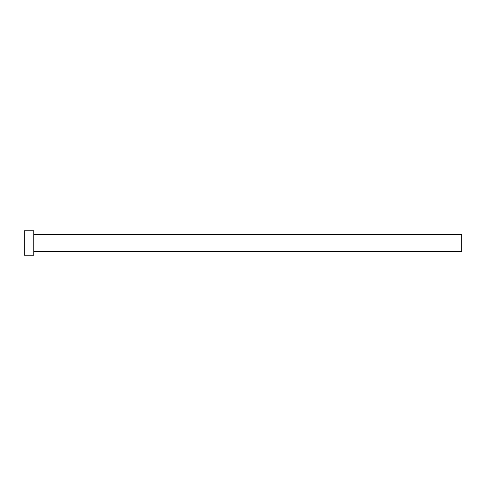 <?xml version="1.0" encoding="UTF-8"?>
<svg xmlns="http://www.w3.org/2000/svg" width="486" height="486" viewBox="0 0 486 486"><rect width="100%" height="100%" fill="white"/><g stroke="black" fill="none" stroke-linecap="round" stroke-linejoin="round"><path stroke-width="0.36" stroke-dasharray="2.43 1.82" d="M33.807 243L461.7 243L461.7 251.493L461.7 243L33.807 243L33.807 255.223L33.807 243L24.3 243L33.807 243L33.807 230.777L33.807 243M24.3 255.223L24.3 230.777L24.3 255.223M461.7 234.507L461.7 243L461.7 234.507"/><path stroke-width="0.73" d="M24.3 255.223L24.3 230.777L24.3 243L461.7 243L461.7 251.493L461.7 243L24.3 243L24.3 255.223L33.807 255.223L33.807 230.777L33.807 255.223M461.7 243L461.7 234.507L461.7 243M33.807 251.493L461.7 251.493M24.3 230.777L33.807 230.777M33.807 234.507L461.7 234.507"/></g></svg>
